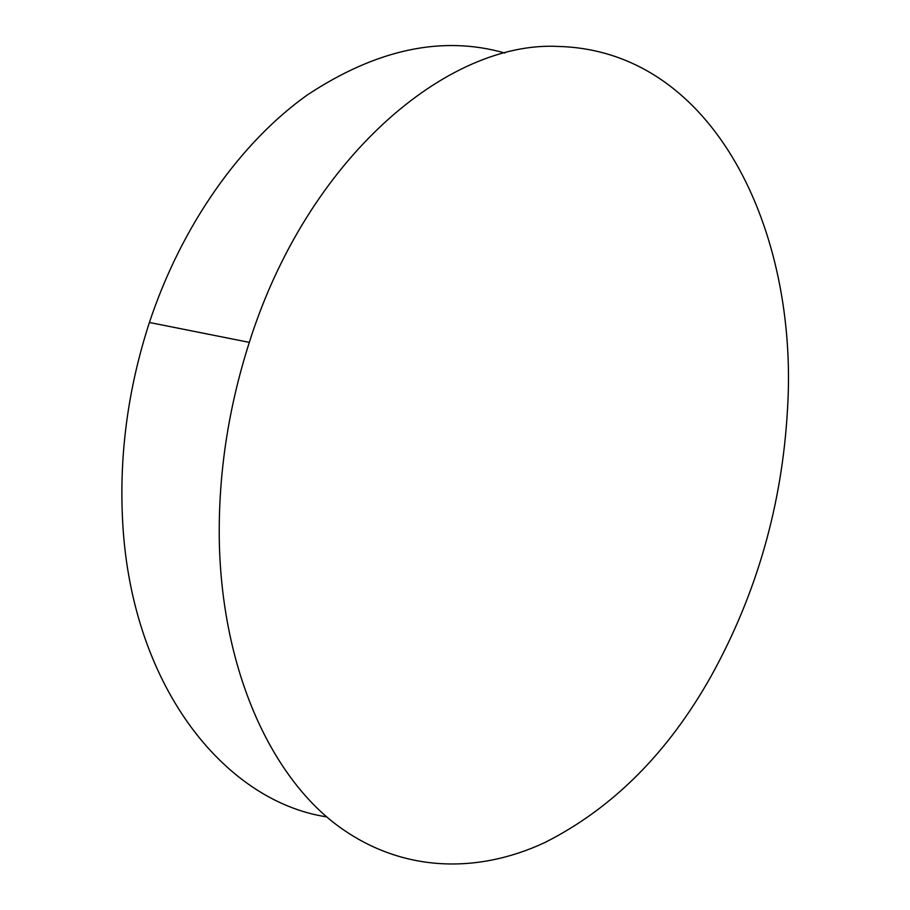 <?xml version="1.0" encoding="UTF-8"?>
<svg xmlns="http://www.w3.org/2000/svg" width="910" height="910" viewBox="0 0 910 910"><rect width="100%" height="100%" fill="white"/><g stroke="black" fill="none" stroke-linecap="round" stroke-linejoin="round"><path stroke-width="1.36" d="M558.16 46.444C714.441 50.425 798.605 231.606 787.514 409.068C782.202 504.629 756.767 593.593 711.222 675.959C668.099 752.786 612.658 808.308 544.897 842.512C476.237 874.601 398.603 872.781 334.038 822.924C269.986 772.749 223.485 671.478 219.446 547.206C217.604 478.785 227.557 410.501 249.317 342.365C307.557 157.987 447.584 40.677 558.16 46.444M326.701 816.884C223.701 801.221 128.788 683.637 122.315 514.571C119.71 450.222 128.742 386.181 149.411 322.481C181.784 224.77 240.831 142.244 307.227 95.027C376.547 49.185 442.431 35.183 504.891 53.042M249.317 342.365L149.411 322.481"/></g></svg>
